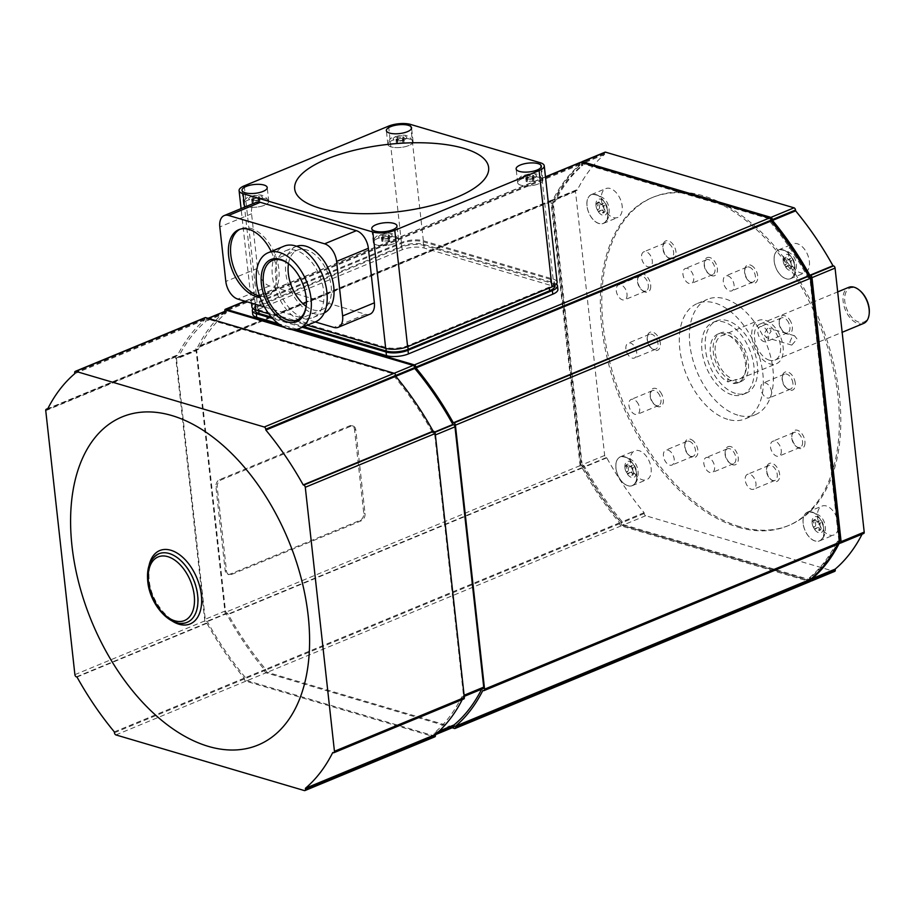 <?xml version="1.0" encoding="UTF-8"?>
<svg xmlns="http://www.w3.org/2000/svg" width="915" height="915" viewBox="0 0 915 915"><rect width="100%" height="100%" fill="white"/><g stroke="black" fill="none" stroke-linecap="round" stroke-linejoin="round"><path stroke-width="0.69" stroke-dasharray="4.58 3.43" d="M171.883 620.85A39.711 23.801 67.5 0 1 148.527 579.447A39.711 23.801 67.5 0 1 149.031 565.607M181.994 623.344A37.08 22.223 67.5 0 1 176.801 622.589A37.08 22.223 67.5 0 1 148.333 580.762A37.08 22.223 67.5 0 1 154.418 556.709M148.619 580.648A37.08 22.223 67.5 0 1 159.107 553.667A37.08 22.223 67.5 0 1 169.469 553.392A37.08 22.223 67.5 0 1 197.937 595.207A37.08 22.223 67.5 0 1 187.449 622.189A37.08 22.223 67.5 0 1 177.087 622.463A37.08 22.223 67.5 0 1 148.619 580.648M205.166 317.619A1.956 1.167 -112.5 0 0 204.605 319.038L204.697 319.884A240.027 143.849 -112.5 0 0 177.361 355.626L176.767 355.455A1.956 1.167 -112.5 0 0 176.218 355.466A1.956 1.167 -112.5 0 0 175.669 356.884L204.811 620.896A1.956 1.167 -112.5 0 0 206.31 623.104L206.916 623.275A240.027 143.849 -112.5 0 0 244.248 678.129L244.351 678.976A1.956 1.167 -112.5 0 0 245.849 681.172L434.316 736.827L304.398 790.583M177.361 355.626L47.443 409.382M204.697 319.884L74.79 373.629M462.247 699.609A240.027 143.849 -112.5 0 0 462.658 698.797L333.346 752.736M462.658 698.797L332.74 752.553M244.248 678.129L114.341 731.886M206.916 623.275L76.997 677.031M176.515 358.932L205.257 619.238A1.956 1.167 -112.5 0 0 206.756 621.434L207.339 621.605A238.072 142.671 -112.5 0 0 245.483 677.638L245.575 678.45A1.956 1.167 -112.5 0 0 247.073 680.657L432.887 735.523A1.956 1.167 -112.5 0 0 433.435 735.511A1.956 1.167 -112.5 0 0 433.985 734.093L433.904 733.281A238.072 142.671 -112.5 0 0 461.823 696.761L462.407 696.933A1.956 1.167 -112.5 0 0 462.956 696.91A1.956 1.167 -112.5 0 0 463.505 695.492L434.762 435.197A1.956 1.167 -112.5 0 0 433.264 433.001L432.681 432.829A238.072 142.671 -112.5 0 0 394.548 376.797L394.457 375.985A1.956 1.167 -112.5 0 0 392.958 373.778L207.133 318.9A1.956 1.167 -112.5 0 0 206.584 318.923A1.956 1.167 -112.5 0 0 206.035 320.341L206.127 321.154A238.072 142.671 -112.5 0 0 178.196 357.674L177.613 357.502A1.956 1.167 -112.5 0 0 177.075 357.513A1.956 1.167 -112.5 0 0 176.515 358.932L196.725 350.571L225.467 610.877A1.956 1.167 -112.5 0 0 226.966 613.073L227.549 613.244A238.072 142.671 -112.5 0 0 265.693 669.277L265.785 670.089A1.956 1.167 -112.5 0 0 267.283 672.296L453.097 727.162L432.887 735.523M280.882 325.477L294.824 329.594M452.159 727.768L266.048 672.811A1.956 1.167 67.5 0 1 264.549 670.615L264.458 669.769A240.027 143.849 67.5 0 1 227.126 614.914L226.52 614.743A1.956 1.167 67.5 0 1 225.021 612.535L195.879 348.524A1.956 1.167 67.5 0 1 196.428 347.105A1.956 1.167 67.5 0 1 196.977 347.094L197.571 347.265A240.027 143.849 67.5 0 1 224.907 311.523L224.896 311.352M226.794 310.562A1.956 1.167 -112.5 0 0 226.245 311.981L226.337 312.793A238.072 142.671 -112.5 0 0 198.406 349.313L197.823 349.141A1.956 1.167 -112.5 0 0 197.285 349.153A1.956 1.167 -112.5 0 0 196.725 350.571M291.691 329.549L284.21 327.341M481.645 689.178A238.072 142.671 -112.5 0 0 482.033 688.4L462.407 696.933M252.734 314.245A15.612 5.444 173.7 0 1 257.87 309.464L402.223 249.749A15.612 5.444 173.7 0 1 424.16 248.034L553.93 286.349A15.612 5.444 173.7 0 1 557.898 289.414M297.101 329.24L278.366 323.704M580.476 162.332A1.956 1.167 -112.5 0 0 579.916 163.751L580.019 164.597A240.027 143.849 -112.5 0 0 552.671 200.351L552.077 200.168A1.956 1.167 -112.5 0 0 551.528 200.179A1.956 1.167 -112.5 0 0 550.979 201.609L580.121 465.621A1.956 1.167 -112.5 0 0 581.62 467.817L582.226 468A240.027 143.849 -112.5 0 0 619.569 522.842L619.661 523.689A1.956 1.167 -112.5 0 0 621.159 525.885L809.626 581.54L454.526 728.466M837.568 544.322A240.027 143.849 -112.5 0 0 837.968 543.521L483.475 690.619M580.567 463.951A1.956 1.167 -112.5 0 0 582.066 466.147L582.649 466.33A238.072 142.671 -112.5 0 0 620.793 522.351L620.885 523.174A1.956 1.167 -112.5 0 0 622.383 525.37L808.208 580.247A1.956 1.167 -112.5 0 0 808.746 580.224A1.956 1.167 -112.5 0 0 809.306 578.806L809.215 577.994A238.072 142.671 -112.5 0 0 837.134 541.474L837.717 541.646A1.956 1.167 -112.5 0 0 838.266 541.634A1.956 1.167 -112.5 0 0 838.815 540.216L810.084 279.91A1.956 1.167 -112.5 0 0 808.586 277.714L808.002 277.542A238.072 142.671 -112.5 0 0 769.858 221.51L769.767 220.698A1.956 1.167 -112.5 0 0 768.268 218.491L582.443 163.625A1.956 1.167 -112.5 0 0 581.894 163.636A1.956 1.167 -112.5 0 0 581.345 165.055L581.437 165.878A238.072 142.671 -112.5 0 0 553.506 202.387L552.923 202.215A1.956 1.167 -112.5 0 0 552.385 202.238A1.956 1.167 -112.5 0 0 551.837 203.656L580.567 463.951L582.009 463.356A1.956 1.167 -112.5 0 0 583.507 465.552L584.09 465.724A238.072 142.671 -112.5 0 0 622.234 521.756L622.326 522.568A1.956 1.167 -112.5 0 0 623.824 524.775L809.649 579.641A1.956 1.167 -112.5 0 0 810.198 579.63A1.956 1.167 -112.5 0 0 810.747 578.211L810.656 577.388A238.072 142.671 -112.5 0 0 838.575 540.879L839.158 541.051A1.956 1.167 -112.5 0 0 839.535 541.085M837.968 543.521L482.868 690.436M580.019 164.597L224.907 311.523M619.569 522.842L264.458 669.769M552.671 200.351L197.571 347.265M582.226 468L227.126 614.914M355.798 429.901A5.856 4.22 106.5 0 0 353.133 426.07A5.856 4.22 106.5 0 0 350.868 426.241L220.95 479.986A5.856 4.22 106.5 0 0 217.221 487.238L226.463 570.857A5.856 4.22 106.5 0 0 229.127 574.677A5.856 4.22 106.5 0 0 231.392 574.517L361.311 520.761A5.856 4.22 106.5 0 0 365.039 513.521L355.798 429.901L354.505 429.512A5.856 4.22 106.5 0 0 351.829 425.692A5.856 4.22 106.5 0 0 349.576 425.852L219.657 479.609A5.856 4.22 106.5 0 0 215.929 486.849L225.159 570.468A5.856 4.22 106.5 0 0 227.835 574.288A5.856 4.22 106.5 0 0 230.088 574.128L360.007 520.383A5.856 4.22 106.5 0 0 363.735 513.132L354.505 429.512M198.406 349.313L178.196 357.674M226.337 312.793L206.127 321.154M395.772 376.294L394.548 376.797M434.614 432.029L432.681 432.829M482.033 688.4L461.823 696.761M439.177 731.085L433.904 733.281M265.693 669.277L245.483 677.638M227.549 613.244L207.339 621.605M581.894 163.636L583.347 163.042A1.956 1.167 -112.5 0 0 583.347 163.042A1.956 1.167 -112.5 0 0 582.786 164.46L582.878 165.272A238.072 142.671 -112.5 0 0 554.959 201.792L554.376 201.62A1.956 1.167 -112.5 0 0 553.827 201.632A1.956 1.167 -112.5 0 0 553.278 203.05L582.009 463.356M810.69 580.831L622.6 525.29A1.956 1.167 67.5 0 1 621.102 523.094L621.011 522.248A240.027 143.849 67.5 0 1 583.667 467.393L583.061 467.222A1.956 1.167 67.5 0 1 581.563 465.014L552.42 201.003A1.956 1.167 67.5 0 1 552.969 199.584A1.956 1.167 67.5 0 1 553.518 199.573L554.124 199.744A240.027 143.849 67.5 0 1 581.46 164.002L581.368 163.156A1.956 1.167 67.5 0 1 581.402 162.435M839.638 542.984L839.41 542.915A240.027 143.849 67.5 0 1 839.009 543.727M810.198 277.176A1.956 1.167 -112.5 0 0 810.027 277.119L809.443 276.948A238.072 142.671 -112.5 0 0 808.929 276.021M605.009 152.187A1.956 1.167 -112.5 0 0 604.46 153.606L604.552 154.441A240.027 143.849 -112.5 0 0 577.216 190.194L576.61 190.011A1.956 1.167 -112.5 0 0 576.073 190.034A1.956 1.167 -112.5 0 0 575.512 191.452L604.666 455.464A1.956 1.167 -112.5 0 0 606.165 457.66L606.759 457.843A240.027 143.849 -112.5 0 0 644.103 512.686L644.194 513.532A1.956 1.167 -112.5 0 0 645.693 515.728L834.171 571.395L811.067 580.945M862.102 534.166A240.027 143.849 -112.5 0 0 862.513 533.365L840.016 543.098M634.53 473.364A15.612 9.356 -112.5 0 0 646.711 479.677A15.612 9.356 -112.5 0 0 646.951 457.134A15.612 9.356 -112.5 0 0 634.77 450.821A15.612 9.356 -112.5 0 0 634.53 473.364M792.779 266.425A15.612 9.356 -112.5 0 0 804.96 272.727A15.612 9.356 -112.5 0 0 805.189 250.195A15.612 9.356 -112.5 0 0 793.019 243.882A15.612 9.356 -112.5 0 0 792.779 266.425M836.413 532.976A15.612 9.356 -112.5 0 0 835.464 514.596A15.612 9.356 -112.5 0 0 821.967 506.098A15.612 9.356 -112.5 0 0 819.463 508.077A15.612 9.356 -112.5 0 0 820.4 526.457A15.612 9.356 -112.5 0 0 833.908 534.955A15.612 9.356 -112.5 0 0 836.413 532.976M620.267 215.483A15.612 9.356 -112.5 0 0 619.318 197.102A15.612 9.356 -112.5 0 0 605.822 188.604A15.612 9.356 -112.5 0 0 603.317 190.572A15.612 9.356 -112.5 0 0 604.255 208.952A15.612 9.356 -112.5 0 0 617.762 217.45A15.612 9.356 -112.5 0 0 620.267 215.483M738.131 527.2A177.579 106.426 -112.5 0 0 787.758 525.873A177.579 106.426 -112.5 0 0 830.889 358.794A177.579 106.426 -112.5 0 0 701.599 196.359A177.579 106.426 -112.5 0 0 651.972 197.686A177.579 106.426 -112.5 0 0 608.841 364.765A177.579 106.426 -112.5 0 0 738.131 527.2M739.572 526.605A177.579 106.426 67.5 0 1 610.282 364.159A177.579 106.426 67.5 0 1 653.413 197.091A177.579 106.426 67.5 0 1 703.04 195.753A177.579 106.426 67.5 0 1 832.33 358.2A177.579 106.426 67.5 0 1 789.199 525.267A177.579 106.426 67.5 0 1 739.572 526.605M605.833 221.453A15.612 9.356 67.5 0 1 603.328 223.432A15.612 9.356 67.5 0 1 589.82 214.933A15.612 9.356 67.5 0 1 588.883 196.553A15.612 9.356 67.5 0 1 591.387 194.575A15.612 9.356 67.5 0 1 604.884 203.073A15.612 9.356 67.5 0 1 605.833 221.453M821.979 538.958A15.612 9.356 67.5 0 1 819.474 540.925A15.612 9.356 67.5 0 1 805.966 532.427A15.612 9.356 67.5 0 1 805.028 514.047A15.612 9.356 67.5 0 1 807.533 512.08A15.612 9.356 67.5 0 1 821.03 520.578A15.612 9.356 67.5 0 1 821.979 538.958M778.345 272.396A15.612 9.356 67.5 0 1 778.585 249.852A15.612 9.356 67.5 0 1 790.754 256.166A15.612 9.356 67.5 0 1 790.514 278.709A15.612 9.356 67.5 0 1 778.345 272.396M620.096 479.334A15.612 9.356 67.5 0 1 620.336 456.802A15.612 9.356 67.5 0 1 632.505 463.104A15.612 9.356 67.5 0 1 632.276 485.648A15.612 9.356 67.5 0 1 620.096 479.334M606.759 457.843L583.667 467.393M577.216 190.194L554.124 199.744M644.103 512.686L621.011 522.248M604.552 154.441L581.46 164.002M862.513 533.365L839.41 542.915M554.959 201.792L553.506 202.387M582.878 165.272L581.437 165.878M771.082 221.007L769.858 221.51M809.443 276.948L808.002 277.542M838.575 540.879L837.134 541.474M810.656 577.388L809.215 577.994M622.234 521.756L620.793 522.351M584.09 465.724L582.649 466.33M615.989 468.171A15.509 9.299 67.5 0 1 621.514 456.551A15.509 9.299 67.5 0 1 636.623 474.267A15.509 9.299 67.5 0 1 633.271 484.996A15.509 9.299 67.5 0 1 622.795 482.479A15.509 9.299 67.5 0 1 615.989 468.171M627.415 465.998A3.9 2.333 67.5 0 1 627.987 471.134L628.982 473.467A3.9 2.333 67.5 0 1 629.886 472.506A3.9 2.333 67.5 0 1 633.317 474.748L634.278 473.49L633.855 472.872A3.9 2.333 67.5 0 1 633.283 467.725L632.288 465.392A3.9 2.333 67.5 0 1 631.384 466.353A3.9 2.333 67.5 0 1 627.953 464.111L626.992 465.369L627.415 465.998L625.974 466.593L625.551 465.964L626.512 464.706A3.9 2.333 -112.5 0 0 629.943 466.947A3.9 2.333 -112.5 0 0 630.835 465.987L631.842 468.32A3.9 2.333 -112.5 0 0 632.414 473.467L632.837 474.084L631.876 475.343A3.9 2.333 -112.5 0 0 628.433 473.101A3.9 2.333 -112.5 0 0 627.541 474.073L626.535 471.728A3.9 2.333 -112.5 0 0 625.974 466.593M627.667 471.545L626.226 472.14M628.982 473.467L627.541 474.073M633.317 474.748L631.876 475.343M634.278 473.49L632.837 474.084M626.992 465.369L625.551 465.964M627.953 464.111L626.512 464.706M632.288 465.392L630.835 465.987M633.603 467.325L632.151 467.92M774.239 261.233A15.509 9.299 67.5 0 1 779.752 249.612A15.509 9.299 67.5 0 1 794.872 267.329A15.509 9.299 67.5 0 1 791.521 278.046A15.509 9.299 67.5 0 1 781.044 275.529A15.509 9.299 67.5 0 1 774.239 261.233M785.665 259.048A3.9 2.333 67.5 0 1 786.225 264.195L787.232 266.528A3.9 2.333 67.5 0 1 788.124 265.567A3.9 2.333 67.5 0 1 791.567 267.809L792.527 266.551L792.104 265.922A3.9 2.333 67.5 0 1 791.532 260.786L790.526 258.453A3.9 2.333 67.5 0 1 789.634 259.414A3.9 2.333 67.5 0 1 786.202 257.172L785.242 258.43L785.665 259.048L784.224 259.643L783.789 259.025L784.761 257.767A3.9 2.333 -112.5 0 0 788.192 260.009A3.9 2.333 -112.5 0 0 789.085 259.048L790.091 261.381A3.9 2.333 -112.5 0 0 790.663 266.528L791.086 267.146L790.125 268.404A3.9 2.333 -112.5 0 0 786.683 266.162A3.9 2.333 -112.5 0 0 785.791 267.123L784.784 264.79A3.9 2.333 -112.5 0 0 784.224 259.643M785.916 264.595L784.475 265.19M787.232 266.528L785.791 267.123M791.567 267.809L790.125 268.404M792.527 266.551L791.086 267.146M785.242 258.43L783.789 259.025M786.202 257.172L784.761 257.767M790.526 258.453L789.085 259.048M791.841 260.375L790.4 260.981M803.187 523.46A15.509 9.299 67.5 0 1 808.7 511.828A15.509 9.299 67.5 0 1 823.82 529.545A15.509 9.299 67.5 0 1 820.469 540.273A15.509 9.299 67.5 0 1 809.992 537.757A15.509 9.299 67.5 0 1 803.187 523.46M816.455 528.287A3.9 2.333 67.5 0 1 817.072 527.783A3.9 2.333 67.5 0 1 820.126 529.362L820.549 529.991L821.51 528.733A3.9 2.333 67.5 0 1 820.835 522.659L819.211 521.138A3.9 2.333 67.5 0 1 818.582 521.63A3.9 2.333 67.5 0 1 815.539 520.052L815.116 519.434L814.156 520.692A3.9 2.333 67.5 0 1 814.83 526.754L816.146 528.687L814.693 529.282L813.378 527.349A3.9 2.333 -112.5 0 0 812.714 521.287L813.675 520.029L814.098 520.646A3.9 2.333 -112.5 0 0 817.141 522.225A3.9 2.333 -112.5 0 0 817.77 521.733L819.394 523.266A3.9 2.333 -112.5 0 0 820.069 529.327L819.097 530.586L818.673 529.957A3.9 2.333 -112.5 0 0 815.631 528.39A3.9 2.333 -112.5 0 0 815.002 528.881M820.549 529.991L819.097 530.586M821.51 528.733L820.069 529.327M820.835 522.659L819.394 523.266M819.52 520.738L818.079 521.333M816.146 528.687L814.693 529.282M814.83 526.754L813.378 527.349M814.156 520.692L812.714 521.287M815.116 519.434L813.675 520.029M587.041 205.955A15.509 9.299 67.5 0 1 592.554 194.335A15.509 9.299 67.5 0 1 607.674 212.051A15.509 9.299 67.5 0 1 604.323 222.768A15.509 9.299 67.5 0 1 593.846 220.252A15.509 9.299 67.5 0 1 587.041 205.955M600.309 210.782A3.9 2.333 67.5 0 1 600.926 210.29A3.9 2.333 67.5 0 1 603.98 211.868L604.403 212.486L605.364 211.228A3.9 2.333 67.5 0 1 604.689 205.166L603.065 203.633A3.9 2.333 67.5 0 1 602.436 204.136A3.9 2.333 67.5 0 1 599.394 202.558L598.97 201.929L598.01 203.187A3.9 2.333 67.5 0 1 598.685 209.261L600.309 210.782L598.547 211.788L597.232 209.855A3.9 2.333 -112.5 0 0 596.569 203.782L597.529 202.524L597.952 203.153A3.9 2.333 -112.5 0 0 600.995 204.731A3.9 2.333 -112.5 0 0 601.624 204.239L603.248 205.761A3.9 2.333 -112.5 0 0 603.911 211.822L602.951 213.081L602.527 212.463A3.9 2.333 -112.5 0 0 599.485 210.885A3.9 2.333 -112.5 0 0 598.856 211.376M604.403 212.486L602.951 213.081M605.364 211.228L603.911 211.822M604.689 205.166L603.248 205.761M603.374 203.233L601.933 203.828M599.988 211.182L598.547 211.788M598.685 209.261L597.232 209.855M598.01 203.187L596.569 203.782M598.97 201.929L597.529 202.524M790.903 321.943A9.756 5.845 -112.5 0 0 783.983 315.572A9.756 5.845 -112.5 0 0 779.271 320.525A9.756 5.845 -112.5 0 0 780.667 327.707A9.756 5.845 -112.5 0 0 784.212 332.477A9.756 5.845 -112.5 0 0 791.326 332.271A9.756 5.845 -112.5 0 0 790.903 321.943M661.945 394.651A9.756 5.845 -112.5 0 0 655.026 388.28A9.756 5.845 -112.5 0 0 650.302 393.233A9.756 5.845 -112.5 0 0 651.709 400.415A9.756 5.845 -112.5 0 0 655.254 405.185A9.756 5.845 -112.5 0 0 662.357 404.979A9.756 5.845 -112.5 0 0 661.945 394.651M804.548 445.559A9.756 5.845 -112.5 0 0 800.808 432.44A9.756 5.845 -112.5 0 0 792.31 433.15A9.756 5.845 -112.5 0 0 791.91 435.048A9.756 5.845 -112.5 0 0 796.862 447A9.756 5.845 -112.5 0 0 804.548 445.559M650.302 289.22A9.756 5.845 -112.5 0 0 646.562 276.101A9.756 5.845 -112.5 0 0 638.064 276.81A9.756 5.845 -112.5 0 0 637.663 278.709A9.756 5.845 -112.5 0 0 642.605 290.661A9.756 5.845 -112.5 0 0 650.302 289.22M753.605 267.157A9.756 5.845 -112.5 0 0 744.719 269.765A9.756 5.845 -112.5 0 0 748.859 280.985A9.756 5.845 -112.5 0 0 749.66 281.728A9.756 5.845 -112.5 0 0 757.494 279.818A9.756 5.845 -112.5 0 0 753.605 267.157M693.753 441.373A9.756 5.845 -112.5 0 0 684.855 443.981A9.756 5.845 -112.5 0 0 689.006 455.201A9.756 5.845 -112.5 0 0 689.807 455.945A9.756 5.845 -112.5 0 0 697.642 454.034A9.756 5.845 -112.5 0 0 693.753 441.373M665.365 241.103A9.756 5.845 -112.5 0 0 662.963 245.62A9.756 5.845 -112.5 0 0 667.904 257.584A9.756 5.845 -112.5 0 0 673.589 258.762A9.756 5.845 -112.5 0 0 674.595 247.05A9.756 5.845 -112.5 0 0 665.365 241.103M769.023 463.608A9.756 5.845 -112.5 0 0 766.621 468.125A9.756 5.845 -112.5 0 0 771.562 480.089A9.756 5.845 -112.5 0 0 777.247 481.267A9.756 5.845 -112.5 0 0 778.253 469.544A9.756 5.845 -112.5 0 0 769.023 463.608M795.272 383.019A9.756 5.845 -112.5 0 0 788.684 372.371A9.756 5.845 -112.5 0 0 782.268 376.808A9.756 5.845 -112.5 0 0 782.302 379.187A9.756 5.845 -112.5 0 0 787.22 388.761A9.756 5.845 -112.5 0 0 795.272 383.019M660.31 343.171A9.756 5.845 -112.5 0 0 653.722 332.511A9.756 5.845 -112.5 0 0 647.305 336.949A9.756 5.845 -112.5 0 0 647.34 339.339A9.756 5.845 -112.5 0 0 652.258 348.901A9.756 5.845 -112.5 0 0 660.31 343.171M709.868 257.561A9.756 5.845 -112.5 0 0 704.356 262.353A9.756 5.845 -112.5 0 0 709.297 274.306A9.756 5.845 -112.5 0 0 711.87 275.747A9.756 5.845 -112.5 0 0 717.36 268.575A9.756 5.845 -112.5 0 0 709.868 257.561M730.742 446.623A9.756 5.845 -112.5 0 0 725.229 451.404A9.756 5.845 -112.5 0 0 730.17 463.356A9.756 5.845 -112.5 0 0 732.743 464.797A9.756 5.845 -112.5 0 0 738.233 457.626A9.756 5.845 -112.5 0 0 730.742 446.623M727.734 419.356A62.449 37.423 67.5 0 1 682.27 362.226A62.449 37.423 67.5 0 1 697.436 303.483A62.449 37.423 67.5 0 1 714.889 303.014A62.449 37.423 67.5 0 1 760.342 360.133A62.449 37.423 67.5 0 1 745.176 418.887A62.449 37.423 67.5 0 1 727.734 419.356M737.833 415.17A62.449 37.423 67.5 0 1 692.369 358.051A62.449 37.423 67.5 0 1 707.535 299.297A62.449 37.423 67.5 0 1 724.989 298.828A62.449 37.423 67.5 0 1 770.453 355.946A62.449 37.423 67.5 0 1 755.287 414.701A62.449 37.423 67.5 0 1 737.833 415.17M729.667 448.716A8.063 4.838 -112.5 0 0 727.414 448.773A8.063 4.838 -112.5 0 0 725.103 452.662A8.063 4.838 -112.5 0 0 729.198 462.555A8.063 4.838 -112.5 0 0 731.325 463.745A8.063 4.838 -112.5 0 0 733.578 463.676A8.063 4.838 -112.5 0 0 735.534 456.093A8.063 4.838 -112.5 0 0 729.667 448.716M708.37 457.523A8.063 4.838 -112.5 0 0 706.117 457.58A8.063 4.838 -112.5 0 0 704.161 465.175A8.063 4.838 -112.5 0 0 710.029 472.552A8.063 4.838 -112.5 0 0 712.293 472.483A8.063 4.838 -112.5 0 0 714.249 464.9A8.063 4.838 -112.5 0 0 708.37 457.523M708.793 259.654A8.063 4.838 -112.5 0 0 706.54 259.711A8.063 4.838 -112.5 0 0 704.23 263.611A8.063 4.838 -112.5 0 0 708.324 273.494A8.063 4.838 -112.5 0 0 710.452 274.683A8.063 4.838 -112.5 0 0 712.705 274.626A8.063 4.838 -112.5 0 0 714.661 267.031A8.063 4.838 -112.5 0 0 708.793 259.654M687.508 268.461A8.063 4.838 -112.5 0 0 685.244 268.53A8.063 4.838 -112.5 0 0 683.288 276.113A8.063 4.838 -112.5 0 0 689.167 283.49A8.063 4.838 -112.5 0 0 691.42 283.433A8.063 4.838 -112.5 0 0 693.376 275.838A8.063 4.838 -112.5 0 0 687.508 268.461M657.942 343.354A8.063 4.838 -112.5 0 0 649.49 334.318A8.063 4.838 -112.5 0 0 647.191 338.218A8.063 4.838 -112.5 0 0 647.214 340.186A8.063 4.838 -112.5 0 0 651.274 348.1A8.063 4.838 -112.5 0 0 655.655 349.221A8.063 4.838 -112.5 0 0 657.942 343.354M636.657 352.161A8.063 4.838 -112.5 0 0 628.205 343.125A8.063 4.838 -112.5 0 0 625.917 348.992A8.063 4.838 -112.5 0 0 634.37 358.028A8.063 4.838 -112.5 0 0 636.657 352.161M792.905 383.213A8.063 4.838 -112.5 0 0 784.452 374.166A8.063 4.838 -112.5 0 0 782.153 378.067A8.063 4.838 -112.5 0 0 782.176 380.045A8.063 4.838 -112.5 0 0 786.237 387.949A8.063 4.838 -112.5 0 0 790.617 389.081A8.063 4.838 -112.5 0 0 792.905 383.213M771.62 392.02A8.063 4.838 -112.5 0 0 763.167 382.985A8.063 4.838 -112.5 0 0 760.891 388.852A8.063 4.838 -112.5 0 0 769.332 397.888A8.063 4.838 -112.5 0 0 771.62 392.02M768.486 465.655A8.063 4.838 -112.5 0 0 766.495 469.395A8.063 4.838 -112.5 0 0 770.59 479.277A8.063 4.838 -112.5 0 0 774.971 480.409A8.063 4.838 -112.5 0 0 775.291 480.249A8.063 4.838 -112.5 0 0 776.24 470.836A8.063 4.838 -112.5 0 0 768.794 465.495A8.063 4.838 -112.5 0 0 768.486 465.655M747.2 474.462A8.063 4.838 -112.5 0 0 746.24 483.875A8.063 4.838 -112.5 0 0 753.686 489.216A8.063 4.838 -112.5 0 0 753.994 489.056A8.063 4.838 -112.5 0 0 754.944 479.643A8.063 4.838 -112.5 0 0 747.509 474.302A8.063 4.838 -112.5 0 0 747.2 474.462M664.828 243.15A8.063 4.838 -112.5 0 0 662.837 246.89A8.063 4.838 -112.5 0 0 666.932 256.772A8.063 4.838 -112.5 0 0 671.313 257.904A8.063 4.838 -112.5 0 0 671.633 257.744A8.063 4.838 -112.5 0 0 672.582 248.331A8.063 4.838 -112.5 0 0 665.148 242.99A8.063 4.838 -112.5 0 0 664.828 243.15M643.542 251.957A8.063 4.838 -112.5 0 0 642.593 261.37A8.063 4.838 -112.5 0 0 650.027 266.711A8.063 4.838 -112.5 0 0 650.336 266.551A8.063 4.838 -112.5 0 0 651.297 257.138A8.063 4.838 -112.5 0 0 643.851 251.797A8.063 4.838 -112.5 0 0 643.542 251.957M692.095 443.089A8.063 4.838 -112.5 0 0 687.039 441.35A8.063 4.838 -112.5 0 0 684.74 445.25A8.063 4.838 -112.5 0 0 688.16 454.526A8.063 4.838 -112.5 0 0 688.823 455.132A8.063 4.838 -112.5 0 0 693.215 456.265A8.063 4.838 -112.5 0 0 695.514 450.66A8.063 4.838 -112.5 0 0 692.095 443.089M670.809 451.896A8.063 4.838 -112.5 0 0 665.754 450.157A8.063 4.838 -112.5 0 0 663.444 455.762A8.063 4.838 -112.5 0 0 666.875 463.333A8.063 4.838 -112.5 0 0 671.919 465.072A8.063 4.838 -112.5 0 0 674.229 459.467A8.063 4.838 -112.5 0 0 670.809 451.896M751.947 268.873A8.063 4.838 -112.5 0 0 746.903 267.134A8.063 4.838 -112.5 0 0 744.593 271.034A8.063 4.838 -112.5 0 0 748.024 280.31A8.063 4.838 -112.5 0 0 748.687 280.916A8.063 4.838 -112.5 0 0 753.068 282.049A8.063 4.838 -112.5 0 0 755.378 276.444A8.063 4.838 -112.5 0 0 751.947 268.873M730.662 277.68A8.063 4.838 -112.5 0 0 725.618 275.941A8.063 4.838 -112.5 0 0 723.308 281.546A8.063 4.838 -112.5 0 0 726.739 289.117A8.063 4.838 -112.5 0 0 731.783 290.856A8.063 4.838 -112.5 0 0 734.093 285.251A8.063 4.838 -112.5 0 0 730.662 277.68M647.992 288.66A8.063 4.838 -112.5 0 0 646.299 279.567A8.063 4.838 -112.5 0 0 639.848 276.078A8.063 4.838 -112.5 0 0 637.869 278.4A8.063 4.838 -112.5 0 0 637.538 279.967A8.063 4.838 -112.5 0 0 641.632 289.849A8.063 4.838 -112.5 0 0 646.013 290.981A8.063 4.838 -112.5 0 0 647.992 288.66M626.706 297.466A8.063 4.838 -112.5 0 0 625.002 288.385A8.063 4.838 -112.5 0 0 618.563 284.885A8.063 4.838 -112.5 0 0 616.584 287.207A8.063 4.838 -112.5 0 0 618.277 296.288A8.063 4.838 -112.5 0 0 624.728 299.788A8.063 4.838 -112.5 0 0 626.706 297.466M802.238 444.999A8.063 4.838 -112.5 0 0 800.545 435.906A8.063 4.838 -112.5 0 0 794.094 432.418A8.063 4.838 -112.5 0 0 792.115 434.739A8.063 4.838 -112.5 0 0 791.795 436.306A8.063 4.838 -112.5 0 0 795.878 446.2A8.063 4.838 -112.5 0 0 800.27 447.321A8.063 4.838 -112.5 0 0 802.238 444.999M780.952 453.806A8.063 4.838 -112.5 0 0 779.26 444.724A8.063 4.838 -112.5 0 0 772.809 441.224A8.063 4.838 -112.5 0 0 770.83 443.546A8.063 4.838 -112.5 0 0 772.535 452.628A8.063 4.838 -112.5 0 0 778.974 456.128A8.063 4.838 -112.5 0 0 780.952 453.806M659.807 395.669A8.063 4.838 -112.5 0 0 652.487 390.602A8.063 4.838 -112.5 0 0 650.188 394.491A8.063 4.838 -112.5 0 0 651.343 400.438A8.063 4.838 -112.5 0 0 654.271 404.373A8.063 4.838 -112.5 0 0 658.663 405.505A8.063 4.838 -112.5 0 0 659.807 395.669M638.521 404.476A8.063 4.838 -112.5 0 0 631.201 399.409A8.063 4.838 -112.5 0 0 630.058 409.245A8.063 4.838 -112.5 0 0 637.366 414.312A8.063 4.838 -112.5 0 0 638.521 404.476M788.764 322.961A8.063 4.838 -112.5 0 0 781.456 317.894A8.063 4.838 -112.5 0 0 779.145 321.783A8.063 4.838 -112.5 0 0 780.312 327.73A8.063 4.838 -112.5 0 0 783.24 331.676A8.063 4.838 -112.5 0 0 787.621 332.797A8.063 4.838 -112.5 0 0 788.764 322.961M767.479 331.768A8.063 4.838 -112.5 0 0 760.171 326.701A8.063 4.838 -112.5 0 0 759.015 336.537A8.063 4.838 -112.5 0 0 766.335 341.604A8.063 4.838 -112.5 0 0 767.479 331.768M735.42 393.359A39.025 23.39 67.5 0 1 707.009 357.651A39.025 23.39 67.5 0 1 716.491 320.936A39.025 23.39 67.5 0 1 727.402 320.639A39.025 23.39 67.5 0 1 755.813 356.347A39.025 23.39 67.5 0 1 746.331 393.061A39.025 23.39 67.5 0 1 735.42 393.359M731.966 394.788A39.025 23.39 67.5 0 1 703.543 359.092A39.025 23.39 67.5 0 1 713.025 322.366A39.025 23.39 67.5 0 1 723.937 322.08A39.025 23.39 67.5 0 1 752.347 357.776A39.025 23.39 67.5 0 1 742.866 394.502A39.025 23.39 67.5 0 1 731.966 394.788M727.722 379.176A23.413 14.034 -112.5 0 0 730.353 380.251A23.413 14.034 -112.5 0 0 732.915 380.709L733.224 383.465A26.341 15.784 -112.5 0 0 738.016 382.779A26.341 15.784 -112.5 0 0 743.884 356.129A26.341 15.784 -112.5 0 0 722.667 333.403A26.341 15.784 -112.5 0 0 717.875 334.089A26.341 15.784 -112.5 0 0 711.035 357.01A26.341 15.784 -112.5 0 0 728.031 381.932L727.722 379.176L730.616 377.987A23.413 14.034 -112.5 0 1 715.759 355.763A23.413 14.034 -112.5 0 1 721.878 335.599L758.546 320.433A23.413 14.034 67.5 0 1 765.089 320.25A23.413 14.034 67.5 0 1 782.142 341.672A23.413 14.034 67.5 0 1 776.446 363.713A23.413 14.034 67.5 0 1 769.904 363.884A23.413 14.034 67.5 0 1 752.862 342.462A23.413 14.034 67.5 0 1 758.546 320.433M733.224 383.465L736.106 382.276A26.341 15.784 -112.5 0 0 740.91 381.578A26.341 15.784 -112.5 0 0 746.777 354.94A26.341 15.784 -112.5 0 0 725.561 332.202A26.341 15.784 -112.5 0 0 720.757 332.9A26.341 15.784 -112.5 0 0 713.917 355.821A26.341 15.784 -112.5 0 0 730.913 380.743L730.616 377.987M732.915 380.709L735.809 379.519A23.413 14.034 -112.5 0 0 739.789 378.879A23.413 14.034 -112.5 0 0 745.473 356.85A23.413 14.034 -112.5 0 0 728.42 335.428A23.413 14.034 -112.5 0 0 721.878 335.599M735.809 379.519L736.106 382.276M728.031 381.932L730.913 380.743M769.504 360.247A19.512 11.689 67.5 0 1 755.298 342.393A19.512 11.689 67.5 0 1 760.033 324.036A19.512 11.689 67.5 0 1 765.489 323.887A19.512 11.689 67.5 0 1 779.694 341.741A19.512 11.689 67.5 0 1 774.959 360.098A19.512 11.689 67.5 0 1 769.504 360.247M863.588 323.43A19.512 11.689 67.5 0 1 858.133 323.578A19.512 11.689 67.5 0 1 843.927 305.724A19.512 11.689 67.5 0 1 848.674 287.367M767.422 328.439L763.899 334.352L766.438 337.635L771.116 331.367L769.206 328.279L767.422 328.439M869.25 313.136A18.346 10.991 67.5 0 1 858.888 322.126A18.346 10.991 67.5 0 1 844.797 301.435A18.346 10.991 67.5 0 1 855.113 287.95A18.346 10.991 67.5 0 1 859.951 290.661M789.862 342.016L792.55 335.862L794.54 335.759L797.079 339.03L791.784 345.115L789.862 342.016M253.043 308.698A15.612 5.444 173.7 0 1 257.47 305.839L401.822 246.112A15.612 5.444 173.7 0 1 423.759 244.397L553.529 282.724A15.612 5.444 173.7 0 1 556.389 284.062M302.373 327.284L272.704 318.523M554.753 285.995A15.612 5.444 -6.3 0 0 550.784 282.929L423.611 245.38A15.612 5.444 -6.3 0 0 401.674 247.084L260.215 305.621A15.612 5.444 -6.3 0 0 255.079 310.402M271.469 317.128L303.814 326.689M550.384 279.292L423.21 241.743A15.612 5.444 -6.3 0 0 401.273 243.459L259.814 301.984A15.612 5.444 -6.3 0 0 254.679 306.765A15.612 5.444 -6.3 0 0 258.648 309.83L385.821 347.38A15.612 5.444 -6.3 0 0 407.758 345.676L549.217 287.138A15.612 5.444 -6.3 0 0 554.353 282.358A15.612 5.444 -6.3 0 0 550.384 279.292L550.784 282.929M557.098 282.152A15.612 5.444 -6.3 0 0 553.129 279.086L423.348 240.759A15.612 5.444 -6.3 0 0 401.422 242.475L257.069 302.202A15.612 5.444 -6.3 0 0 251.934 306.982M268.861 313.868L307.337 325.225M369.957 314.177A15.612 9.356 67.5 0 1 365.6 314.291L269.57 285.938A15.612 9.356 67.5 0 1 257.584 268.335L251.556 213.79A15.612 9.356 67.5 0 1 255.971 202.432M315.263 321.954L264.412 306.937M324.207 312.953A36.097 21.64 67.5 0 1 323.555 313.239A36.097 21.64 67.5 0 1 313.468 313.502A36.097 21.64 67.5 0 1 287.184 280.482A36.097 21.64 67.5 0 1 295.957 246.524A36.097 21.64 67.5 0 1 296.62 246.261M271.183 251.488A36.097 21.64 67.5 0 1 276.662 270.108A36.097 21.64 67.5 0 1 266.459 296.38A36.097 21.64 67.5 0 1 260.043 297.341M303.368 317.688A36.097 21.64 67.5 0 1 277.085 284.668A36.097 21.64 67.5 0 1 285.846 250.699A36.097 21.64 67.5 0 1 295.945 250.424A36.097 21.64 67.5 0 1 322.229 283.456A36.097 21.64 67.5 0 1 313.456 317.413A36.097 21.64 67.5 0 1 303.368 317.688M259.574 296.025A36.097 21.64 -112.5 0 0 268.621 295.476A36.097 21.64 -112.5 0 0 278.835 269.204A36.097 21.64 -112.5 0 0 241.022 228.761A36.097 21.64 -112.5 0 0 239.959 229.253M315.32 321.92A40.981 24.556 67.5 0 1 303.872 322.229A40.981 24.556 67.5 0 1 274.031 284.748A40.981 24.556 67.5 0 1 283.982 246.192M288.488 263.749A32.197 19.295 67.5 0 1 297.444 250.127A32.197 19.295 67.5 0 1 306.445 249.886A32.197 19.295 67.5 0 1 329.892 279.338A32.197 19.295 67.5 0 1 322.069 309.625A32.197 19.295 67.5 0 1 313.067 309.876A32.197 19.295 67.5 0 1 306.113 306.319M289.62 264.595A32.197 19.295 67.5 0 1 290.032 264.938A32.197 19.295 67.5 0 1 306.353 304.386A32.197 19.295 67.5 0 1 306.296 304.924M395.291 237.179A12.684 4.426 -6.3 0 0 381.166 237.397A12.684 4.426 -6.3 0 0 373.297 242.452A12.684 4.426 -6.3 0 0 376.522 244.946A12.684 4.426 -6.3 0 0 390.648 244.717A12.684 4.426 -6.3 0 0 398.517 239.673A12.684 4.426 -6.3 0 0 395.291 237.179M539.644 177.453A12.684 4.426 -6.3 0 0 525.519 177.67A12.684 4.426 -6.3 0 0 517.65 182.725A12.684 4.426 -6.3 0 0 520.875 185.219A12.684 4.426 -6.3 0 0 535 185.002A12.684 4.426 -6.3 0 0 542.87 179.946A12.684 4.426 -6.3 0 0 539.644 177.453M409.874 139.126A12.684 4.426 -6.3 0 0 395.738 139.355A12.684 4.426 -6.3 0 0 387.88 144.41A12.684 4.426 -6.3 0 0 391.105 146.892A12.684 4.426 -6.3 0 0 405.231 146.675A12.684 4.426 -6.3 0 0 413.088 141.619A12.684 4.426 -6.3 0 0 409.874 139.126M265.522 198.852A12.684 4.426 -6.3 0 0 251.396 199.081A12.684 4.426 -6.3 0 0 243.527 204.125A12.684 4.426 -6.3 0 0 246.753 206.618A12.684 4.426 -6.3 0 0 260.878 206.401A12.684 4.426 -6.3 0 0 268.747 201.346A12.684 4.426 -6.3 0 0 265.522 198.852M377.506 238.575A12.627 4.403 -6.3 0 0 373.343 242.223A12.627 4.403 -6.3 0 0 380.731 245.597A12.627 4.403 -6.3 0 0 394.308 243.539A12.627 4.403 -6.3 0 0 398.425 239.456A12.627 4.403 -6.3 0 0 390.511 236.493A12.627 4.403 -6.3 0 0 377.506 238.575M381.692 235.658L382.847 235.178A3.9 1.361 -6.3 0 0 388.326 234.743L389.367 235.052A3.9 1.361 -6.3 0 0 388.086 236.253A3.9 1.361 -6.3 0 0 389.081 237.019L387.926 237.488A3.9 1.361 -6.3 0 0 382.436 237.923L381.406 237.614A3.9 1.361 -6.3 0 0 382.687 236.425A3.9 1.361 -6.3 0 0 381.692 235.658L382.093 239.284A3.9 1.361 173.7 0 1 383.088 240.05A3.9 1.361 173.7 0 1 381.807 241.251L382.847 241.56A3.9 1.361 173.7 0 1 388.326 241.125L389.481 240.645A3.9 1.361 173.7 0 1 388.486 239.879A3.9 1.361 173.7 0 1 389.767 238.689L388.738 238.38A3.9 1.361 173.7 0 1 383.248 238.815L382.093 239.284M389.081 237.019L389.481 240.645M387.926 237.488L388.326 241.125M382.436 237.923L382.847 241.56M381.406 237.614L381.807 241.251M382.847 235.178L383.248 238.815M389.367 235.052L389.767 238.689M388.326 234.743L388.738 238.38M521.859 178.86A12.627 4.403 -6.3 0 0 517.696 182.497A12.627 4.403 -6.3 0 0 525.073 185.871A12.627 4.403 -6.3 0 0 538.66 183.812A12.627 4.403 -6.3 0 0 542.778 179.729A12.627 4.403 -6.3 0 0 534.863 176.767A12.627 4.403 -6.3 0 0 521.859 178.86M526.045 175.932L527.2 175.451A3.9 1.361 -6.3 0 0 532.679 175.017L533.72 175.325A3.9 1.361 -6.3 0 0 532.438 176.526A3.9 1.361 -6.3 0 0 533.434 177.293L532.278 177.762A3.9 1.361 -6.3 0 0 526.788 178.196L525.748 177.887A3.9 1.361 -6.3 0 0 527.04 176.698A3.9 1.361 -6.3 0 0 526.045 175.932L526.445 179.569A3.9 1.361 173.7 0 1 527.44 180.335A3.9 1.361 173.7 0 1 526.159 181.525L527.189 181.833A3.9 1.361 173.7 0 1 532.679 181.399L533.834 180.93A3.9 1.361 173.7 0 1 532.839 180.164A3.9 1.361 173.7 0 1 534.12 178.963L533.079 178.654A3.9 1.361 173.7 0 1 527.6 179.088L526.445 179.569M533.434 177.293L533.834 180.93M532.278 177.762L532.679 181.399M526.788 178.196L527.189 181.833M525.748 177.887L526.159 181.525M527.2 175.451L527.6 179.088M533.72 175.325L534.12 178.963M532.679 175.017L533.079 178.654M392.089 140.533A12.627 4.403 -6.3 0 0 387.926 144.181A12.627 4.403 -6.3 0 0 395.303 147.555A12.627 4.403 -6.3 0 0 408.891 145.496A12.627 4.403 -6.3 0 0 412.997 141.413A12.627 4.403 -6.3 0 0 405.093 138.451A12.627 4.403 -6.3 0 0 392.089 140.533M396.275 137.605L397.43 137.124A3.9 1.361 -6.3 0 0 402.909 136.701L403.95 137.01A3.9 1.361 -6.3 0 0 402.669 138.199A3.9 1.361 -6.3 0 0 403.652 138.966L402.497 139.446A3.9 1.361 -6.3 0 0 397.019 139.869L395.978 139.572A3.9 1.361 -6.3 0 0 397.27 138.371A3.9 1.361 -6.3 0 0 396.275 137.605L396.675 141.242A3.9 1.361 173.7 0 1 397.67 142.008A3.9 1.361 173.7 0 1 396.378 143.198L397.419 143.506A3.9 1.361 173.7 0 1 402.897 143.083L404.053 142.603A3.9 1.361 173.7 0 1 403.069 141.836A3.9 1.361 173.7 0 1 404.35 140.647L403.309 140.338A3.9 1.361 173.7 0 1 397.831 140.761L396.675 141.242M403.652 138.966L404.053 142.603M402.497 139.446L402.897 143.083M397.019 139.869L397.419 143.506M395.978 139.572L396.378 143.198M397.43 137.124L397.831 140.761M403.95 137.01L404.35 140.647M402.909 136.701L403.309 140.338M247.736 200.259A12.627 4.403 -6.3 0 0 243.573 203.908A12.627 4.403 -6.3 0 0 250.95 207.27A12.627 4.403 -6.3 0 0 264.538 205.223A12.627 4.403 -6.3 0 0 268.655 201.14A12.627 4.403 -6.3 0 0 260.741 198.166A12.627 4.403 -6.3 0 0 247.736 200.259M251.922 197.331L253.078 196.851A3.9 1.361 -6.3 0 0 258.556 196.428L259.597 196.736A3.9 1.361 -6.3 0 0 258.316 197.926A3.9 1.361 -6.3 0 0 259.311 198.692L258.156 199.173A3.9 1.361 -6.3 0 0 252.666 199.596L251.625 199.287A3.9 1.361 -6.3 0 0 252.917 198.097A3.9 1.361 -6.3 0 0 251.922 197.331L252.323 200.968A3.9 1.361 173.7 0 1 253.318 201.735A3.9 1.361 173.7 0 1 252.037 202.924L253.066 203.233A3.9 1.361 173.7 0 1 258.556 202.81L259.711 202.329A3.9 1.361 173.7 0 1 258.716 201.563A3.9 1.361 173.7 0 1 259.997 200.362L258.956 200.065A3.9 1.361 173.7 0 1 253.478 200.488L252.323 200.968M259.311 198.692L259.711 202.329M258.156 199.173L258.556 202.81M252.666 199.596L253.066 203.233M251.625 199.287L252.037 202.924M253.078 196.851L253.478 200.488M259.597 196.736L259.997 200.362M258.556 196.428L258.956 200.065M175.669 356.884L45.75 410.641M176.767 355.455L47.717 408.845M204.605 319.038L74.698 372.794M245.849 681.172L115.931 734.928M244.351 678.976L114.432 732.721M206.31 623.104L76.391 676.848M204.811 620.896L74.893 674.652M225.467 610.877L205.257 619.238M545.489 177.018L245.209 301.264M621.159 525.885L266.048 672.811M579.916 163.751L224.816 310.677M619.661 523.689L264.549 670.615M552.077 200.168L196.977 347.094M581.62 467.817L226.52 614.743M550.979 201.609L195.879 348.524M580.121 465.621L225.021 612.535M197.823 349.141L177.613 357.502M226.245 311.981L206.035 320.341M208.368 318.397L207.133 318.9M394.193 373.263L392.958 373.778M395.68 375.47L394.457 375.985M434.819 432.349L433.264 433.001M435.368 434.945L434.762 435.197M464.099 695.251L463.505 695.492M437.507 732.64L433.985 734.093M267.283 672.296L247.073 680.657M265.785 670.089L245.575 678.45M226.966 613.073L206.756 621.434M365.039 513.521L363.735 513.132M361.311 520.761L360.007 520.383M231.392 574.517L230.088 574.128M226.463 570.857L225.159 570.468M217.221 487.238L215.929 486.849M220.95 479.986L219.657 479.609M350.868 426.241L349.576 425.852M553.278 203.05L551.837 203.656M575.512 191.452L552.42 201.003M604.666 455.464L581.563 465.014M606.165 457.66L583.061 467.222M576.61 190.011L553.518 199.573M644.194 513.532L621.102 523.094M604.46 153.606L581.368 163.156M645.693 515.728L622.6 525.29M554.376 201.62L552.923 202.215M582.786 164.46L581.345 165.055M583.678 163.11L582.443 163.625M769.504 217.976L768.268 218.491M770.99 220.183L769.767 220.698M810.027 277.119L808.586 277.714M810.679 279.67L810.084 279.91M839.421 539.964L838.815 540.216M839.158 541.051L837.717 541.646M810.747 578.211L809.306 578.806M809.649 579.641L808.208 580.247M623.824 524.775L622.383 525.37M622.326 522.568L620.885 523.174M583.507 465.552L582.066 466.147M624.922 467.748A8.59 5.147 67.5 0 1 629.749 461.435A8.59 5.147 67.5 0 1 636.348 471.122A8.59 5.147 67.5 0 1 631.522 477.424A8.59 5.147 67.5 0 1 624.922 467.748M627.987 471.134L626.535 471.728M633.855 472.872L632.414 473.467M633.283 467.725L631.842 468.32M783.171 260.798A8.59 5.147 67.5 0 1 787.998 254.484A8.59 5.147 67.5 0 1 794.597 264.172A8.59 5.147 67.5 0 1 789.759 270.485A8.59 5.147 67.5 0 1 783.171 260.798M786.225 264.195L784.784 264.79M792.104 265.922L790.663 266.528M791.532 260.786L790.091 261.381M812.12 523.025A8.59 5.147 67.5 0 1 816.946 516.712A8.59 5.147 67.5 0 1 823.546 526.399A8.59 5.147 67.5 0 1 818.719 532.713A8.59 5.147 67.5 0 1 812.12 523.025M820.126 529.362L818.673 529.957M819.211 521.138L817.77 521.733M815.539 520.052L814.098 520.646M595.974 205.52A8.59 5.147 67.5 0 1 600.8 199.207A8.59 5.147 67.5 0 1 607.4 208.894A8.59 5.147 67.5 0 1 602.573 215.208A8.59 5.147 67.5 0 1 595.974 205.52M603.98 211.868L602.527 212.463M603.065 203.633L601.624 204.239M599.394 202.558L597.952 203.153M257.87 309.464L257.47 305.839M423.611 245.38L423.21 241.743M401.674 247.084L401.273 243.459M260.215 305.621L259.814 301.984M258.762 310.883L258.648 309.83M385.936 348.443L385.821 347.38M407.85 346.556L407.758 345.676M549.32 288.019L549.217 287.138M255.262 304.238L244.545 207.156M257.069 302.202L244.225 185.859M251.556 213.79L219.806 226.931M257.584 268.335L225.822 281.465M365.6 314.291L333.838 327.433M269.57 285.938L237.808 299.079M402.223 249.749L401.822 246.112M424.16 248.034L423.759 244.397M553.93 286.349L553.529 282.724M553.129 279.086L540.285 162.744M401.422 242.475L388.578 126.133M423.348 240.759L410.503 124.417M380.846 234.995A6.828 2.379 -6.3 0 0 380.331 238.426A6.828 2.379 -6.3 0 0 389.927 237.671A6.828 2.379 -6.3 0 0 390.442 234.24A6.828 2.379 -6.3 0 0 380.846 234.995M525.199 175.268A6.828 2.379 -6.3 0 0 524.684 178.7A6.828 2.379 -6.3 0 0 534.28 177.945A6.828 2.379 -6.3 0 0 534.795 174.513A6.828 2.379 -6.3 0 0 525.199 175.268M395.417 136.941A6.828 2.379 -6.3 0 0 394.914 140.372A6.828 2.379 -6.3 0 0 404.51 139.629A6.828 2.379 -6.3 0 0 405.013 136.198A6.828 2.379 -6.3 0 0 395.417 136.941M251.076 196.668A6.828 2.379 -6.3 0 0 250.561 200.099A6.828 2.379 -6.3 0 0 260.157 199.356A6.828 2.379 -6.3 0 0 260.661 195.924A6.828 2.379 -6.3 0 0 251.076 196.668M158.958 553.724L154.486 556.835C153.537 556.972 147.601 565.264 149.202 579.961C150.998 604.918 175.074 629.314 187.163 622.303L187.3 622.246M176.218 355.466L47.855 408.582M545.466 176.824L244.911 301.172M551.528 200.179L196.428 347.105M197.285 349.153L177.075 357.513M208.071 318.306L206.584 318.923M464.225 696.384L462.956 696.91M435.346 734.722L433.435 735.511M229.127 574.677L227.835 574.288M353.133 426.07L351.829 425.692M651.972 197.686L653.413 197.091M603.328 223.432L617.762 217.45M819.474 540.925L833.908 534.955M778.585 249.852L793.019 243.882M620.336 456.802L634.77 450.821M576.073 190.034L552.969 199.584M553.827 201.632L552.385 202.238M839.547 541.097L838.266 541.634M810.198 579.63L808.746 580.224M621.514 456.551C632.128 457.855 637.663 463.162 638.132 472.495C638.212 479.037 636.588 483.2 633.271 484.996M632.276 485.648L646.711 479.677M629.886 472.506L628.433 473.101M631.384 466.353L629.943 466.947M779.752 249.612C790.377 250.904 795.913 256.223 796.382 265.556C796.45 272.098 794.838 276.261 791.521 278.046M790.514 278.709L804.96 272.727M788.124 265.567L786.683 266.162M789.634 259.414L788.192 260.009M808.7 511.828C819.325 513.132 824.861 518.45 825.33 527.772C825.399 534.314 823.786 538.489 820.469 540.273M807.533 512.08L821.967 506.098M817.072 527.783L815.631 528.39M818.582 521.63L817.141 522.225M592.554 194.335C603.179 195.627 608.715 200.945 609.184 210.278C609.253 216.821 607.64 220.984 604.323 222.768M591.387 194.575L605.822 188.604M600.926 210.29L599.485 210.885M602.436 204.136L600.995 204.731M697.436 303.483L707.535 299.297M729.198 462.555L730.17 463.356M725.103 452.662L725.229 451.404M727.414 448.773L706.117 457.58M708.324 273.494L709.297 274.306M704.23 263.611L704.356 262.353M706.54 259.711L685.244 268.53M647.191 338.218L647.305 336.949M649.49 334.318L628.205 343.125M782.153 378.067L782.268 376.808M784.452 374.166L763.167 382.985M770.59 479.277L771.562 480.089M766.495 469.395L766.621 468.125M774.971 480.409L753.686 489.216M666.932 256.772L667.904 257.584M662.837 246.89L662.963 245.62M671.313 257.904L650.027 266.711M684.74 445.25L684.855 443.981M687.039 441.35L665.754 450.157M744.593 271.034L744.719 269.765M746.903 267.134L725.618 275.941M639.848 276.078L618.563 284.885M794.094 432.418L772.809 441.224M650.188 394.491L650.302 393.233M652.487 390.602L631.201 399.409M779.145 321.783L779.271 320.525M781.456 317.894L760.171 326.701M713.025 322.366L716.491 320.936M787.758 525.873L789.199 525.267M783.24 331.676L784.212 332.477M787.621 332.797L766.335 341.604M654.271 404.373L655.254 405.185M658.663 405.505L637.366 414.312M795.878 446.2L796.862 447M791.795 436.306L791.91 435.048M800.27 447.321L778.974 456.128M641.632 289.849L642.605 290.661M637.538 279.967L637.663 278.709M646.013 290.981L624.728 299.788M748.687 280.916L749.66 281.728M753.068 282.049L731.783 290.856M688.823 455.132L689.807 455.945M693.215 456.265L671.919 465.072M665.148 242.99L643.851 251.797M768.794 465.495L747.509 474.302M786.237 387.949L787.22 388.761M790.617 389.081L769.332 397.888M651.274 348.1L652.258 348.901M655.655 349.221L634.37 358.028M712.705 274.626L691.42 283.433M733.578 463.676L712.293 472.483M745.176 418.887L755.287 414.701M738.016 382.779L740.91 381.578M742.866 394.502L746.331 393.061M760.033 324.036L837.694 291.908M794.54 335.759L769.206 328.279M739.789 378.879L776.446 363.713M791.784 345.115L766.438 337.635M774.959 360.098L842.155 332.305M717.875 334.089L720.757 332.9M255.011 309.739L254.679 306.765M554.707 285.514L554.353 282.358M251.511 303.128L241.08 208.597M285.846 250.699L295.957 246.524M238.861 229.654L241.022 228.761M266.459 296.38L268.621 295.476M313.456 317.413L323.555 313.239M272.533 260.432L297.444 250.127M297.158 319.941L322.069 309.625M290.032 264.938L289.197 264.252M306.353 304.386L306.25 305.473M373.297 242.452L371.776 228.636M517.65 182.725L516.129 168.909M387.88 144.41L386.347 130.593M243.527 204.125L242.006 190.32M268.747 201.346L267.214 187.529M413.088 141.619L411.567 127.803M542.87 179.946L541.337 166.13M398.517 239.673L396.996 225.856M398.425 239.456C392.729 229.768 384.952 234.023 379.21 235.041C376.031 235.83 374.075 238.232 373.343 242.223M382.687 236.425L383.088 240.05M388.086 236.253L388.486 239.879M542.778 179.729C537.082 170.041 529.305 174.296 523.563 175.314C520.383 176.115 518.428 178.505 517.696 182.497M527.04 176.698L527.44 180.335M532.438 176.526L532.839 180.164M412.997 141.413C407.312 131.714 399.523 135.98 393.782 136.987C390.613 137.788 388.658 140.189 387.926 144.181M397.27 138.371L397.67 142.008M402.669 138.199L403.069 141.836M268.655 201.14C262.96 191.441 255.171 195.707 249.44 196.714C246.261 197.514 244.305 199.905 243.573 203.908M252.917 198.097L253.318 201.735M258.316 197.926L258.716 201.563"/><path stroke-width="1.37" d="M149.031 565.607A39.711 23.801 67.5 0 1 176.195 552.546A39.711 23.801 67.5 0 1 201.346 595.036A39.711 23.801 67.5 0 1 171.883 620.85M71.999 546.095A177.579 106.426 67.5 0 1 171.837 415.547A177.579 106.426 67.5 0 1 308.195 615.841A177.579 106.426 67.5 0 1 208.357 746.388A177.579 106.426 67.5 0 1 71.999 546.095M154.418 556.709A37.08 22.223 67.5 0 1 158.821 553.781A37.08 22.223 67.5 0 1 169.172 553.506A37.08 22.223 67.5 0 1 197.651 595.322A37.08 22.223 67.5 0 1 187.163 622.303A37.08 22.223 67.5 0 1 181.994 623.344M74.893 674.652L45.75 410.641A1.956 1.167 67.5 0 1 46.299 409.222A1.956 1.167 67.5 0 1 46.848 409.211L47.443 409.382A240.027 143.849 67.5 0 1 74.79 373.629L74.698 372.794A1.956 1.167 67.5 0 1 75.247 371.376A1.956 1.167 67.5 0 1 75.785 371.353L264.263 427.008A1.956 1.167 67.5 0 1 265.762 429.215L265.853 430.061A240.027 143.849 67.5 0 1 303.197 484.904L303.791 485.087A1.956 1.167 67.5 0 1 305.29 487.283L334.444 751.295A1.956 1.167 67.5 0 1 333.895 752.713A1.956 1.167 67.5 0 1 333.346 752.736L332.74 752.553A240.027 143.849 67.5 0 1 305.404 788.307L305.496 789.142A1.956 1.167 67.5 0 1 304.947 790.56A1.956 1.167 67.5 0 1 304.398 790.583L115.931 734.928A1.956 1.167 67.5 0 1 114.432 732.721L114.341 731.886A240.027 143.849 67.5 0 1 76.997 677.031L76.391 676.848A1.956 1.167 67.5 0 1 74.893 674.652M463.265 698.98A1.956 1.167 -112.5 0 0 463.802 698.969A1.956 1.167 -112.5 0 0 464.363 697.539L435.208 433.527A1.956 1.167 -112.5 0 0 433.71 431.331L433.115 431.148A240.027 143.849 -112.5 0 0 395.772 376.305L395.68 375.459A1.956 1.167 -112.5 0 0 394.182 373.263L205.703 317.608A1.956 1.167 -112.5 0 0 205.166 317.619L75.247 371.376M482.617 688.572A1.956 1.167 -112.5 0 0 483.166 688.549A1.956 1.167 -112.5 0 0 483.715 687.131L454.972 426.836A1.956 1.167 -112.5 0 0 453.474 424.64L452.891 424.457A238.072 142.671 -112.5 0 0 414.758 368.436L265.853 430.061M433.115 431.148L303.197 484.904M434.316 736.827A1.956 1.167 -112.5 0 0 434.865 736.815A1.956 1.167 -112.5 0 0 435.414 735.397L435.323 734.551A240.027 143.849 -112.5 0 0 462.247 699.609M435.323 734.551L305.404 788.307M294.824 329.594L414.392 364.902A1.956 1.167 67.5 0 1 415.89 367.098L415.982 367.944A240.027 143.849 67.5 0 1 453.325 422.787L453.92 422.97A1.956 1.167 67.5 0 1 455.418 425.166L484.573 689.178A1.956 1.167 67.5 0 1 484.012 690.608A1.956 1.167 67.5 0 1 483.475 690.619L482.868 690.436A240.027 143.849 67.5 0 1 455.533 726.19L455.624 727.036A1.956 1.167 67.5 0 1 455.075 728.454A1.956 1.167 67.5 0 1 454.526 728.466L452.159 727.768M224.896 311.352L224.816 310.677A1.956 1.167 67.5 0 1 225.364 309.259A1.956 1.167 67.5 0 1 225.914 309.247L280.882 325.477M284.21 327.341L227.343 310.54A1.956 1.167 -112.5 0 0 226.794 310.562L208.071 318.306M414.758 368.436L414.667 367.613A1.956 1.167 -112.5 0 0 413.168 365.417L291.691 329.549M453.097 727.162A1.956 1.167 -112.5 0 0 453.646 727.15A1.956 1.167 -112.5 0 0 454.195 725.732L454.103 724.909A238.072 142.671 -112.5 0 0 481.645 689.178M838.575 543.693A1.956 1.167 -112.5 0 0 839.112 543.682A1.956 1.167 -112.5 0 0 839.673 542.263L810.518 278.252A1.956 1.167 -112.5 0 0 809.02 276.044L808.425 275.873A240.027 143.849 -112.5 0 0 771.082 221.018L770.99 220.172A1.956 1.167 -112.5 0 0 769.492 217.976L581.014 162.321A1.956 1.167 -112.5 0 0 580.476 162.332L545.466 176.824M278.366 323.704L256.703 317.311A15.612 5.444 173.7 0 1 252.734 314.245L252.334 310.608A15.612 5.444 173.7 0 1 253.043 308.698M556.389 284.062A15.612 5.444 173.7 0 1 557.498 285.789L557.898 289.414A15.612 5.444 173.7 0 1 552.763 294.195L408.41 353.922A15.612 5.444 173.7 0 1 386.485 355.638L297.101 329.24M809.626 581.54A1.956 1.167 -112.5 0 0 810.175 581.528A1.956 1.167 -112.5 0 0 810.724 580.11L810.633 579.264A240.027 143.849 -112.5 0 0 837.568 544.322M808.425 275.873L453.325 422.787M808.929 276.021A238.072 142.671 -112.5 0 0 771.299 220.915L415.982 367.944M810.633 579.264L455.533 726.19M452.891 424.457L434.614 432.029M454.103 724.909L439.177 731.085M839.009 543.727A240.027 143.849 67.5 0 1 812.074 578.669L812.165 579.515A1.956 1.167 67.5 0 1 811.616 580.934A1.956 1.167 67.5 0 1 811.067 580.945L810.69 580.831M581.402 162.435A1.956 1.167 67.5 0 1 581.917 161.738A1.956 1.167 67.5 0 1 582.466 161.726L770.933 217.381A1.956 1.167 67.5 0 1 772.432 219.577L772.523 220.424A240.027 143.849 67.5 0 1 809.867 275.266L810.473 275.449A1.956 1.167 67.5 0 1 811.971 277.645L841.114 541.657A1.956 1.167 67.5 0 1 840.565 543.087A1.956 1.167 67.5 0 1 840.016 543.098L839.638 542.984M771.299 220.915L771.208 220.103A1.956 1.167 -112.5 0 0 769.709 217.896L583.884 163.019A1.956 1.167 -112.5 0 0 583.393 163.019M839.535 541.085A1.956 1.167 -112.5 0 0 839.707 541.028A1.956 1.167 -112.5 0 0 840.256 539.61L811.525 279.315A1.956 1.167 -112.5 0 0 810.198 277.176M863.108 533.537A1.956 1.167 -112.5 0 0 863.657 533.525A1.956 1.167 -112.5 0 0 864.206 532.107L835.063 268.095A1.956 1.167 -112.5 0 0 833.565 265.899L832.959 265.716A240.027 143.849 -112.5 0 0 795.627 210.862L795.524 210.027A1.956 1.167 -112.5 0 0 794.026 207.819L605.558 152.165A1.956 1.167 -112.5 0 0 605.009 152.187L581.917 161.738M834.171 571.395A1.956 1.167 -112.5 0 0 834.709 571.372A1.956 1.167 -112.5 0 0 835.269 569.953L835.178 569.119A240.027 143.849 -112.5 0 0 862.102 534.166M835.178 569.119L812.074 578.669M795.627 210.862L772.523 220.424M832.959 265.716L809.867 275.266M837.694 291.908L848.674 287.367A19.512 11.689 67.5 0 1 854.118 287.219A19.512 11.689 67.5 0 1 859.277 290.101A19.512 11.689 67.5 0 1 869.17 314.005A19.512 11.689 67.5 0 1 863.588 323.43L842.155 332.305M859.277 290.101L859.951 290.661A18.346 10.991 67.5 0 1 869.25 313.136L869.17 314.005M272.704 318.523L256.303 313.673A15.612 5.444 173.7 0 1 252.334 310.608M557.498 285.789A15.612 5.444 173.7 0 1 552.363 290.558L408.01 350.285A15.612 5.444 173.7 0 1 386.084 352L302.373 327.284M303.814 326.689L386.222 351.017A15.612 5.444 -6.3 0 0 408.159 349.301L549.618 290.776A15.612 5.444 -6.3 0 0 554.753 285.995L554.707 285.514M255.011 309.739L255.079 310.402A15.612 5.444 -6.3 0 0 259.048 313.468L271.469 317.128M307.337 325.225L385.684 348.363A15.612 5.444 -6.3 0 0 407.61 346.648L551.962 286.921A15.612 5.444 -6.3 0 0 557.098 282.152L544.253 165.809A15.612 5.444 173.7 0 1 539.118 170.59L394.765 230.306A15.612 5.444 173.7 0 1 372.84 232.021L243.058 193.706A15.612 5.444 173.7 0 1 239.089 190.64A15.612 5.444 173.7 0 1 244.225 185.859L388.578 126.133A15.612 5.444 173.7 0 1 410.503 124.417L540.285 162.744A15.612 5.444 173.7 0 1 544.253 165.809M251.511 303.128L251.934 306.982A15.612 5.444 -6.3 0 0 255.903 310.048L268.861 313.868M264.412 306.937L237.808 299.079A15.612 9.356 67.5 0 1 225.822 281.465L219.806 226.931A15.612 9.356 67.5 0 1 224.209 215.574L255.971 202.432A15.612 9.356 67.5 0 1 260.329 202.318L356.37 230.672A15.612 9.356 67.5 0 1 368.356 248.285L374.372 302.819A15.612 9.356 67.5 0 1 369.957 314.177L338.207 327.318A15.612 9.356 67.5 0 1 333.838 327.433L315.263 321.954M224.209 215.574A15.612 9.356 67.5 0 1 228.578 215.46L324.608 243.813A15.612 9.356 67.5 0 1 336.594 261.427L342.622 315.961A15.612 9.356 67.5 0 1 338.207 327.318M296.62 246.261A36.097 21.64 67.5 0 1 306.045 246.249A36.097 21.64 67.5 0 1 332.179 278.709A36.097 21.64 67.5 0 1 324.207 312.953M260.043 297.341A36.097 21.64 67.5 0 1 228.647 255.925A36.097 21.64 67.5 0 1 238.861 229.654A36.097 21.64 67.5 0 1 271.183 251.488M239.959 229.253A36.097 21.64 -112.5 0 0 230.82 255.033A36.097 21.64 -112.5 0 0 259.574 296.025M268.106 252.757L283.982 246.192A40.981 24.556 67.5 0 1 295.442 245.883A40.981 24.556 67.5 0 1 325.271 283.375A40.981 24.556 67.5 0 1 315.32 321.92L299.445 328.496A40.981 24.556 67.5 0 1 287.985 328.805A40.981 24.556 67.5 0 1 258.156 291.313A40.981 24.556 67.5 0 1 268.106 252.757A40.981 24.556 67.5 0 1 279.555 252.448A40.981 24.556 67.5 0 1 309.396 289.941A40.981 24.556 67.5 0 1 299.445 328.496M287.23 321.966A33.638 20.164 67.5 0 1 261.404 284.016A33.638 20.164 67.5 0 1 280.31 259.288A33.638 20.164 67.5 0 1 289.197 264.252A33.638 20.164 67.5 0 1 306.25 305.473A33.638 20.164 67.5 0 1 287.23 321.966M306.296 304.924A32.197 19.295 67.5 0 1 297.158 319.941A32.197 19.295 67.5 0 1 288.156 320.181A32.197 19.295 67.5 0 1 264.709 290.73A32.197 19.295 67.5 0 1 272.533 260.432A32.197 19.295 67.5 0 1 281.534 260.192A32.197 19.295 67.5 0 1 289.62 264.595M306.113 306.319A32.197 19.295 67.5 0 1 288.488 263.749M326.781 159.061A97.573 34.038 173.7 0 1 463.848 148.356A97.573 34.038 173.7 0 1 456.562 197.377A97.573 34.038 173.7 0 1 319.495 208.082A97.573 34.038 173.7 0 1 326.781 159.061M393.77 223.363A12.684 4.426 173.7 0 1 396.996 225.856A12.684 4.426 173.7 0 1 389.127 230.912A12.684 4.426 173.7 0 1 375.001 231.129A12.684 4.426 173.7 0 1 371.776 228.636A12.684 4.426 173.7 0 1 379.645 223.58A12.684 4.426 173.7 0 1 393.77 223.363M538.112 163.636A12.684 4.426 173.7 0 1 541.337 166.13A12.684 4.426 173.7 0 1 533.479 171.185A12.684 4.426 173.7 0 1 519.354 171.402A12.684 4.426 173.7 0 1 516.129 168.909A12.684 4.426 173.7 0 1 523.986 163.854A12.684 4.426 173.7 0 1 538.112 163.636M408.342 125.321A12.684 4.426 173.7 0 1 411.567 127.803A12.684 4.426 173.7 0 1 403.698 132.858A12.684 4.426 173.7 0 1 389.573 133.075A12.684 4.426 173.7 0 1 386.347 130.593A12.684 4.426 173.7 0 1 394.216 125.538A12.684 4.426 173.7 0 1 408.342 125.321M263.989 185.036A12.684 4.426 173.7 0 1 267.214 187.529A12.684 4.426 173.7 0 1 259.357 192.585A12.684 4.426 173.7 0 1 245.231 192.802A12.684 4.426 173.7 0 1 242.006 190.32A12.684 4.426 173.7 0 1 249.864 185.265A12.684 4.426 173.7 0 1 263.989 185.036M148.424 581.974A34.438 20.645 67.5 0 1 167.788 556.652A34.438 20.645 67.5 0 1 194.232 595.493A34.438 20.645 67.5 0 1 174.868 620.816A34.438 20.645 67.5 0 1 148.424 581.974M47.717 408.845L46.848 409.211M205.703 317.608L75.785 371.353M413.168 365.417L264.263 427.008M395.68 375.459L265.762 429.215M433.71 431.331L303.791 485.087M435.208 433.527L305.29 487.283M464.363 697.539L334.444 751.295M435.414 735.397L305.496 789.142M769.709 217.896L414.392 364.902M581.014 162.321L545.489 177.018M245.209 301.264L225.914 309.247M839.673 542.263L484.573 689.178M810.518 278.252L455.418 425.166M809.02 276.044L453.92 422.97M771.208 220.103L415.89 367.098M810.724 580.11L455.624 727.036M227.343 310.54L208.368 318.397M414.667 367.613L395.68 375.47M453.474 424.64L434.819 432.349M454.972 426.836L435.368 434.945M483.715 687.131L464.099 695.251M454.195 725.732L437.507 732.64M605.558 152.165L582.466 161.726M794.026 207.819L770.933 217.381M835.269 569.953L812.165 579.515M795.524 210.027L772.432 219.577M833.565 265.899L810.473 275.449M864.206 532.107L841.114 541.657M835.063 268.095L811.971 277.645M811.525 279.315L810.679 279.67M840.256 539.61L839.421 539.964M256.703 317.311L256.303 313.673M259.048 313.468L258.762 310.883M386.222 351.017L385.936 348.443M408.159 349.301L407.85 346.556M549.618 290.776L549.32 288.019M255.903 310.048L255.262 304.238M244.545 207.156L243.058 193.706M386.485 355.638L386.084 352M385.684 348.363L372.84 232.021M260.329 202.318L228.578 215.46M356.37 230.672L324.608 243.813M368.356 248.285L336.594 261.427M374.372 302.819L342.622 315.961M408.41 353.922L408.01 350.285M407.61 346.648L394.765 230.306M552.763 294.195L552.363 290.558M551.962 286.921L539.118 170.59M187.449 622.189C171.768 629.44 149.808 605.284 147.761 581.448C146.457 567.483 150.243 558.219 159.107 553.667M47.855 408.582L46.299 409.222M463.802 698.969L333.895 752.713M434.865 736.815L304.947 790.56M839.112 543.682L484.012 690.608M810.175 581.528L455.075 728.454M244.911 301.172L225.364 309.259M483.166 688.549L464.225 696.384M453.646 727.15L435.346 734.722M834.709 571.372L811.616 580.934M863.657 533.525L840.565 543.087M241.08 208.597L239.089 190.64"/></g></svg>
